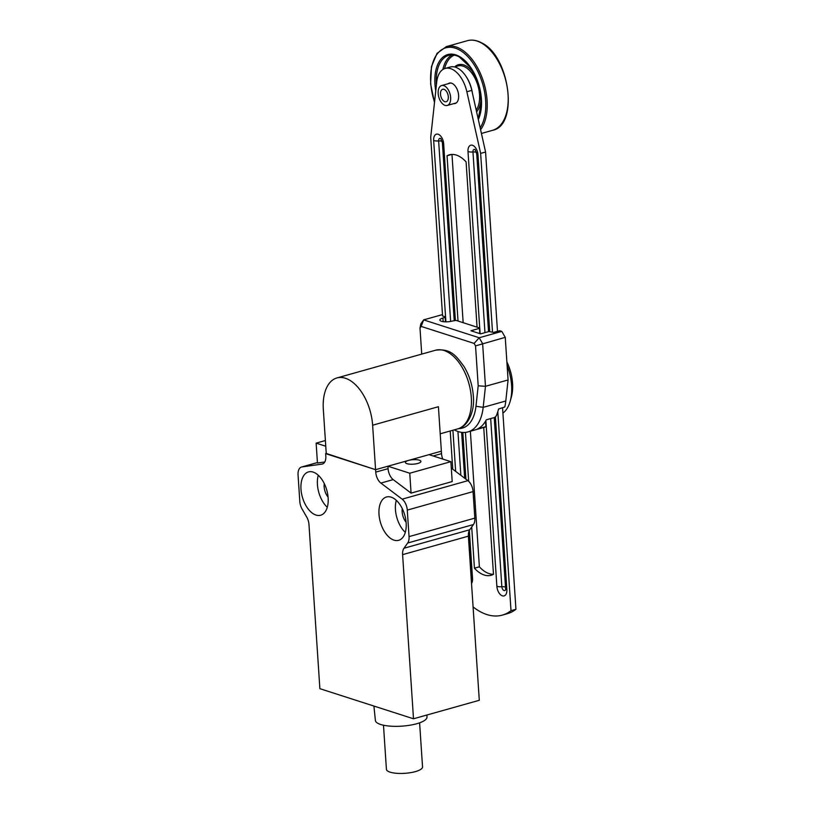 <?xml version="1.0" encoding="UTF-8"?>
<svg xmlns="http://www.w3.org/2000/svg" width="814" height="814" viewBox="0 0 814 814"><rect width="100%" height="100%" fill="white"/><g stroke="black" fill="none" stroke-linecap="round" stroke-linejoin="round"><path stroke-width="1.22" d="M450.63 321.428L438.634 140.944A6.207 1.791 176.2 0 1 435.866 140.924A6.207 1.791 176.2 0 1 433.669 140.537L445.594 317.134L442.928 318.04A7.753 2.239 176.2 0 0 439.865 320.065A7.753 2.239 176.2 0 0 444.23 321.774A7.753 2.239 176.2 0 0 452.289 321.052L456.003 320.39L479.558 327.961L479.711 333.577M486.294 426.556L477.462 429.009A46.551 26.252 -105.7 0 0 486.314 419.81L494.749 417.44L496.102 416.117A46.551 26.252 -105.7 0 0 498.534 409.045L504.792 406.969A46.551 26.252 -105.7 0 0 505.789 400.997L508.078 379.955L505.25 337.342L501.8 331.39L499.725 330.728L493.447 332.427L489.041 331.502L480.606 333.872L470.93 330.759L479.365 328.388M421.143 326.404L423.636 319.892L420.848 323.83L419.993 328.032L421.143 326.404L474.114 343.427L475.539 345.889L478.194 385.816L475.966 406.257A41.382 23.341 74.3 0 1 458.597 428.602M454.232 429.863A46.551 26.252 -105.7 0 0 467.877 431.929A46.551 26.252 -105.7 0 0 483.18 407.346L485.47 386.314L482.631 343.691L479.181 337.749L423.636 319.892L442.48 314.591M421.723 354.11L419.993 328.032M478.194 385.816L485.47 386.314L508.078 379.955M475.539 345.889L505.25 337.342M501.8 331.39L479.181 337.749L474.114 343.427M445.39 316.972L442.562 315.883M467.877 431.929L484.33 427.309A46.551 26.252 -105.7 0 0 486.121 426.678M336.915 377.95A40.863 23.046 -105.7 0 1 372.629 425.213L375.58 469.678L326.272 453.825L323.321 409.361A40.863 23.046 -105.7 0 1 336.915 377.95L435.592 350.213A40.863 23.046 74.3 0 1 471.306 397.476A40.863 23.046 74.3 0 1 457.712 428.886L440.211 433.801M326.251 453.459L375.58 469.678L387.912 466.208L409.757 473.229L411.08 493.121L393.213 479.609A10.348 5.83 -105.7 0 1 389.723 475A10.348 5.83 -105.7 0 1 388.075 468.661L375.742 472.13L375.58 469.678L441.361 451.18L438.41 406.715L372.629 425.213M417.836 463.441A7.753 2.239 176.2 0 1 409.778 464.163A7.753 2.239 176.2 0 1 405.413 462.454A7.753 2.239 176.2 0 1 408.475 460.429A7.753 2.239 176.2 0 1 416.534 459.707A7.753 2.239 176.2 0 1 420.899 461.416A7.753 2.239 176.2 0 1 417.836 463.441M383.486 725.223L386.416 769.301A18.101 5.23 -3.8 0 0 396.601 773.3A18.101 5.23 -3.8 0 0 415.394 771.611A18.101 5.23 -3.8 0 0 422.537 766.9L419.607 722.822M373.911 706.053L375.396 720.492A25.865 7.479 -3.8 0 0 390.059 726.129A25.865 7.479 -3.8 0 0 416.799 723.717A25.865 7.479 -3.8 0 0 427.004 717.063L426.943 715.007M300.987 489.214A22.497 12.688 74.3 0 1 308.465 471.917A22.497 12.688 74.3 0 1 328.134 497.934A22.497 12.688 74.3 0 1 320.645 515.231A22.497 12.688 74.3 0 1 300.987 489.214M327.289 507.285A22.497 12.688 74.3 0 1 317.429 484.584A22.497 12.688 74.3 0 1 318.274 475.244M328.073 497.11A11.376 6.42 74.3 0 1 324.135 486.741A11.376 6.42 74.3 0 1 324.247 483.516M396.296 500.325A22.497 12.688 -105.7 0 0 395.451 509.666A22.497 12.688 -105.7 0 0 405.301 532.366M406.155 523.015A22.497 12.688 74.3 0 1 398.667 540.313A22.497 12.688 74.3 0 1 378.998 514.295A22.497 12.688 74.3 0 1 386.487 496.998A22.497 12.688 74.3 0 1 406.155 523.015M402.269 508.597A11.376 6.42 -105.7 0 0 402.157 511.823A11.376 6.42 -105.7 0 0 406.084 522.191M375.742 472.13A10.348 5.83 -105.7 0 0 377.391 478.469A10.348 5.83 -105.7 0 0 380.881 483.068L402.147 499.165A10.348 5.83 74.3 0 1 405.637 503.764A10.348 5.83 74.3 0 1 407.285 510.103L409.045 536.619A10.348 5.83 74.3 0 1 408.821 540.252A10.348 5.83 74.3 0 1 407.682 543.019L403.968 548.249A10.348 5.83 -105.7 0 0 402.828 551.027A10.348 5.83 -105.7 0 0 402.604 554.649L413.502 718.782L319.882 688.685L308.984 524.552A10.348 5.83 -105.7 0 0 308.252 520.624A10.348 5.83 -105.7 0 0 306.685 516.982L302.106 509.086A10.348 5.83 74.3 0 1 300.539 505.443A10.348 5.83 74.3 0 1 299.817 501.505L298.056 474.989A10.348 5.83 74.3 0 1 298.911 469.454A10.348 5.83 74.3 0 1 301.495 467.033A10.348 5.83 74.3 0 1 301.933 466.941L317.429 462.586M413.502 718.782L479.293 700.294L468.386 536.161A10.348 5.83 74.3 0 1 468.61 532.529A10.348 5.83 74.3 0 1 469.749 529.761L473.463 524.531A10.348 5.83 -105.7 0 0 474.603 521.764A10.348 5.83 -105.7 0 0 474.827 518.131L473.066 491.605A10.348 5.83 -105.7 0 0 471.418 485.266A10.348 5.83 -105.7 0 0 467.928 480.667L451.302 468.091M322.792 463.878L321.937 464.122A10.348 5.83 -105.7 0 0 322.375 464.031A10.348 5.83 -105.7 0 0 324.959 461.609A10.348 5.83 -105.7 0 0 325.814 456.084L325.651 453.622M409.757 473.229L450.875 461.67L429.029 454.65L441.361 451.18L441.524 453.642L433.18 455.982M324.755 461.996L317.46 463.024L316.137 443.131L325.386 440.537M316.137 443.131L325.773 446.235M411.08 493.121L452.197 481.562L450.875 461.67M388.075 468.661L387.912 466.208M321.937 464.122L301.933 466.941M442.775 459.076A10.348 5.83 74.3 0 1 441.524 453.642M448.158 83.71A10.602 5.983 74.3 0 1 449.348 83.109A10.602 5.983 74.3 0 1 458.618 95.37A10.602 5.983 74.3 0 1 455.087 103.52A10.602 5.983 74.3 0 1 453.754 103.632M442.582 316.076L430.708 137.352L436.721 82.072A25.865 14.591 74.3 0 1 445.217 68.417A25.865 14.591 74.3 0 1 466.86 91.768L480.636 153.398L485.571 152.015L471.794 90.374A25.865 14.591 -105.7 0 0 450.152 67.033L445.217 68.417M497.802 411.721L511.009 610.673L515.944 609.289L502.553 407.712M497.486 331.329L485.571 152.015M480.636 153.398L492.511 332.122M511.009 610.673A75 42.297 74.3 0 1 502.37 615.099L507.305 613.715A75 42.297 -105.7 0 0 515.944 609.289M502.37 615.099A75 42.297 74.3 0 1 473.087 606.908M452.747 469.179L450.213 430.993M470.37 431.227L479.375 566.809A33.618 18.966 -105.7 0 0 493.477 574.277M451.984 154.416L463.166 322.69M479.375 566.809L474.44 568.203L471.703 527.004M468.671 481.308L465.425 432.407M458.028 321.042L447.049 155.769A33.618 18.966 74.3 0 1 449.348 154.823A33.618 18.966 74.3 0 1 466.086 161.884L477.065 327.157M451.811 154.426L447.049 155.769M483.73 427.472L493.477 574.318A33.618 18.966 74.3 0 1 491.178 575.264A33.618 18.966 74.3 0 1 474.44 568.203M505.514 589.906A3.307 1.862 74.3 0 1 503.357 590.14A3.307 1.862 74.3 0 1 501.841 586.741L490.679 418.579M442.144 141.29A4.141 1.201 -3.8 0 0 439.224 140.924A4.141 1.201 -3.8 0 0 438.634 140.944A3.307 1.862 74.3 0 1 440.75 138.573M484.971 332.651L472.965 151.984A3.307 1.862 74.3 0 1 475.081 149.603M438.502 95.94A10.348 5.83 -105.7 0 0 447.201 105.464A10.348 5.83 -105.7 0 0 450.305 95.085A10.348 5.83 -105.7 0 0 441.605 85.551A10.348 5.83 -105.7 0 0 438.502 95.94M440.72 95.777A6.461 3.643 -105.7 0 0 446.153 101.73A6.461 3.643 -105.7 0 0 448.097 95.238A6.461 3.643 -105.7 0 0 442.653 89.286A6.461 3.643 -105.7 0 0 440.72 95.777M502.92 413.105A38.787 21.876 -105.7 0 0 510.236 401.099L511.406 396.845A33.618 18.966 -105.7 0 0 511.711 395.624A33.618 18.966 -105.7 0 0 506.878 361.925M510.236 401.099A38.787 21.876 -105.7 0 0 510.592 399.684A38.787 21.876 -105.7 0 0 507.132 365.639M475.966 406.257L483.18 407.346L505.789 400.997M485.531 421.225L485.887 426.648M442.928 318.04L443.172 321.662M445.187 317.409L445.482 321.835M402.604 554.649L468.386 536.161M474.827 518.131L409.045 536.619M467.928 480.667L402.147 499.165M469.749 529.761L403.968 548.249M407.682 543.019L473.463 524.531M380.881 483.068L393.213 479.609M407.285 510.103L473.066 491.605M480.809 42.664A46.551 26.252 -105.7 0 0 467.368 40.7C471.794 39.499 476.434 40.161 481.278 42.694C509.686 55.332 519.169 125.478 492.562 130.321A46.551 26.252 -105.7 0 0 507.549 89.54A46.551 26.252 -105.7 0 0 480.809 42.664M480.596 129.721A46.551 26.252 -105.7 0 0 484.788 86.192A46.551 26.252 -105.7 0 0 459.839 48.555A46.551 26.252 -105.7 0 0 446.408 46.591L437.026 53.378L431.481 66.555L430.596 83.903L434.493 102.544M480.168 127.839A45.513 25.672 -105.7 0 0 483.089 85.419A45.513 25.672 -105.7 0 0 458.994 49.735A45.513 25.672 -105.7 0 0 434.33 58.791A45.513 25.672 -105.7 0 0 434.544 102.106M478.306 119.516A38.502 21.724 -105.7 0 0 458.872 56.186A38.502 21.724 -105.7 0 0 435.765 90.893M478.174 118.895L481.328 103.215L478.479 84.32L470.339 67.338L459.208 56.878C455.616 55.016 452.289 54.477 449.206 55.24A37.475 21.133 -105.7 0 0 436.416 84.839M452.085 54.914A37.291 21.032 -105.7 0 0 442.887 69.475M476.2 110.094A24.817 13.991 -105.7 0 0 478.276 86.905A24.817 13.991 -105.7 0 0 465.018 67.002A24.817 13.991 -105.7 0 0 457.621 66.026L454.609 66.972M476.587 111.823A25.845 14.581 -105.7 0 0 481.054 97.141M474.837 75.02A25.845 14.581 -105.7 0 0 465.842 65.822A25.845 14.581 -105.7 0 0 454.588 66.972M472.446 93.295A24.593 13.869 -105.7 0 0 465.822 76.078M454.344 55.128A36.254 20.452 -105.7 0 0 444.566 68.63M486.263 426.607L496.876 586.334A6.207 1.791 -3.8 0 0 499.074 586.731A6.207 1.791 -3.8 0 0 501.841 586.741A4.141 1.201 176.2 0 1 502.431 586.721A4.141 1.201 176.2 0 1 505.504 587.159M476.475 152.32A4.141 1.201 -3.8 0 0 473.555 151.953A4.141 1.201 -3.8 0 0 472.965 151.984A6.207 1.791 176.2 0 1 470.197 151.964A6.207 1.791 176.2 0 1 467.999 151.577L479.721 328.042M488.532 331.644L476.729 153.805A6.207 1.791 -3.8 0 0 476.831 154.1A6.207 1.791 -3.8 0 0 477.981 154.782A8.272 4.67 -105.7 0 0 472.466 145.268A8.272 4.67 -105.7 0 0 467.999 151.577M496.876 586.334A8.272 4.67 -105.7 0 0 502.391 595.848A8.272 4.67 -105.7 0 0 506.857 589.55A6.207 1.791 176.2 0 1 505.708 588.858A6.207 1.791 176.2 0 1 505.606 588.573L505.535 589.865M506.857 589.55L495.4 417.043M489.713 331.4L477.981 154.782M452.91 430.23L455.647 471.377M454.202 320.513L442.399 142.776A6.207 1.791 -3.8 0 0 442.501 143.06A6.207 1.791 -3.8 0 0 443.65 143.742A8.272 4.67 -105.7 0 0 438.136 134.239A8.272 4.67 -105.7 0 0 433.669 140.537M471.53 583.496A8.272 4.67 -105.7 0 0 472.537 578.51A6.207 1.791 176.2 0 1 471.377 577.828A6.207 1.791 176.2 0 1 471.275 577.533L471.174 578.886M472.537 578.51L469.342 530.443M465.934 479.161L462.83 432.468M455.382 320.309L443.65 143.742M460.846 475.315L457.936 431.481M466.86 91.768L471.794 90.374M479.772 328.123L480.138 333.72M485.907 420.563L486.304 426.567M445.594 317.134L445.909 321.845M435.592 350.213C451.312 348.168 456.43 356.41 464.092 366.636C469.444 375.62 472.537 385.449 473.341 396.123C475.061 413.207 466.473 427.513 457.712 428.886M301.495 467.033L317.429 462.556M492.562 130.321L481.43 133.455M467.368 40.7L446.408 46.591M461.63 432.356L464.672 478.205M468.386 534.126L471.275 577.533M442.399 142.776L440.791 138.594M494.24 417.582L505.606 588.573M476.729 153.805L475.111 149.623M456.278 102.92L447.201 105.464M450.681 82.997L441.605 85.551"/></g></svg>
